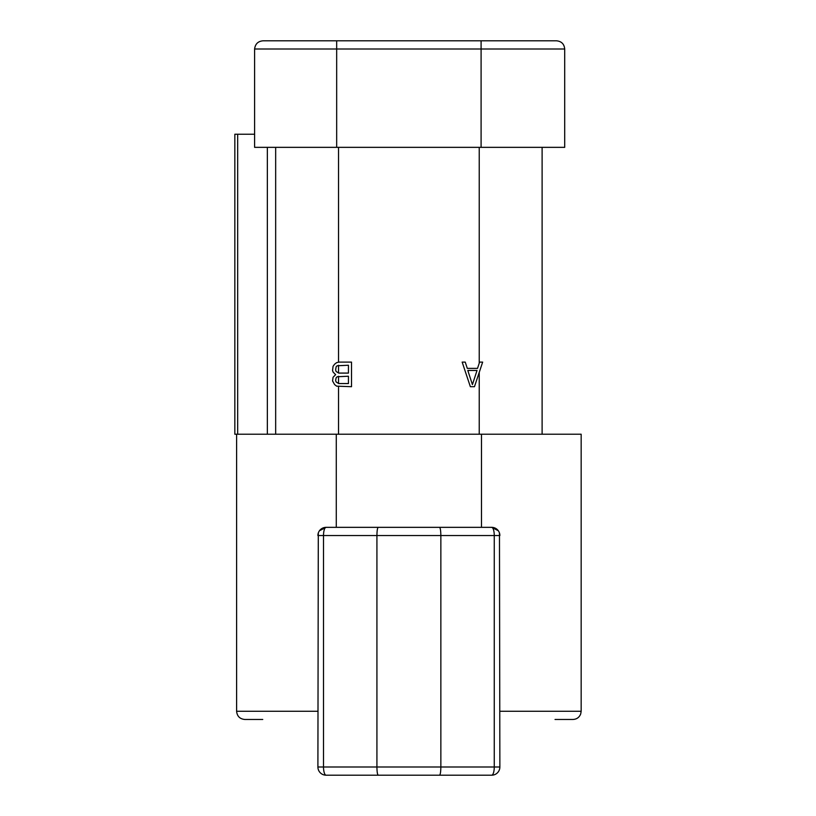 <?xml version="1.0" encoding="UTF-8"?>
<svg xmlns="http://www.w3.org/2000/svg" width="816" height="816" viewBox="0 0 816 816"><rect width="100%" height="100%" fill="white"/><g stroke="black" fill="none" stroke-linecap="round" stroke-linejoin="round"><path stroke-width="1.22" d="M315.445 40.8L556.502 40.8C561.479 41.29 564.213 44.023 564.703 49.001L564.703 147.349L254.602 147.349L254.602 49.001C255.265 43.87 258.152 41.137 263.272 40.8L336.671 40.8L336.671 49.001L564.703 49.001M296.534 40.8L286.987 40.8M481.093 147.349L481.093 40.8L502.33 40.8M338.711 383.551L336.141 381.98L335.631 380.409L336.141 377.798L337.171 376.747L348.442 376.227L348.442 383.551L338.711 383.551M472.413 384.601L467.803 370.474L477.023 370.474L472.413 384.601M470.363 386.692L474.463 386.692L482.654 362.1L479.584 362.1L477.533 368.383L467.293 368.383L465.242 362.1L462.162 362.1L470.363 386.692M335.631 374.656L333.071 377.267L332.561 380.939L334.611 384.601L336.661 386.162L351.512 386.692L351.512 362.1L339.221 362.1L336.661 362.62L334.611 364.191L333.071 366.282L332.561 370.474L333.071 372.045L335.631 374.656M335.631 369.944L336.141 366.812L337.171 365.762L348.442 365.242L348.442 373.085L338.711 373.085L336.141 371.515L335.631 369.944M237.68 434.224L237.68 134.242L234.835 134.242L234.835 434.224L581.165 434.224L581.165 711.266L499.871 711.266M237.68 134.242L254.602 134.242M267.352 434.224L267.352 147.349M499.474 533.021L499.871 766.999A8.201 8.201 0 0 1 491.671 775.2L378.257 775.2C377.451 774.741 377.002 772.007 376.921 766.999L317.903 766.999L318.301 533.021M319.464 530.726L326.104 527.34L491.671 527.34L498.311 530.726M336.284 434.224L336.284 527.34L326.104 527.34A8.201 2.591 90 0 0 323.513 535.541L317.903 535.541A8.201 8.201 0 0 1 326.104 527.34M336.284 527.34L481.491 527.34L481.491 434.224M491.671 527.34A8.201 8.201 0 0 1 499.871 535.541L494.261 535.541A8.201 2.591 -90 0 0 491.671 527.34M581.165 711.266L580.696 713.98C579.278 717.448 576.698 719.273 572.965 719.467L555.033 719.467M317.903 711.266L236.609 711.266C237.099 716.244 239.833 718.978 244.81 719.467L262.742 719.467M378.257 775.2L326.104 775.2A8.201 8.201 0 0 1 317.903 766.999M499.871 766.999L440.854 766.999L440.854 535.541L494.261 535.541L494.261 766.999A8.201 2.591 90 0 1 491.671 775.2M439.528 527.34C440.324 527.799 440.773 530.533 440.854 535.541L376.921 535.541L376.921 766.999L440.854 766.999C440.773 772.007 440.324 774.741 439.528 775.2M326.104 775.2A8.201 2.591 90 0 1 323.513 766.999L323.513 535.541L376.921 535.541C377.002 530.533 377.451 527.799 378.257 527.34M479.237 147.349L479.237 363.151M479.237 372.351L479.237 434.224M338.538 376.288L338.538 383.489M338.538 365.293L338.538 373.024M338.538 386.549L338.538 434.224M338.538 147.349L338.538 362.243M254.602 49.001L336.671 49.001L336.671 147.349M542.11 147.349L542.11 434.224M275.665 147.349L275.665 434.224M236.609 434.224L236.609 711.266"/></g></svg>
